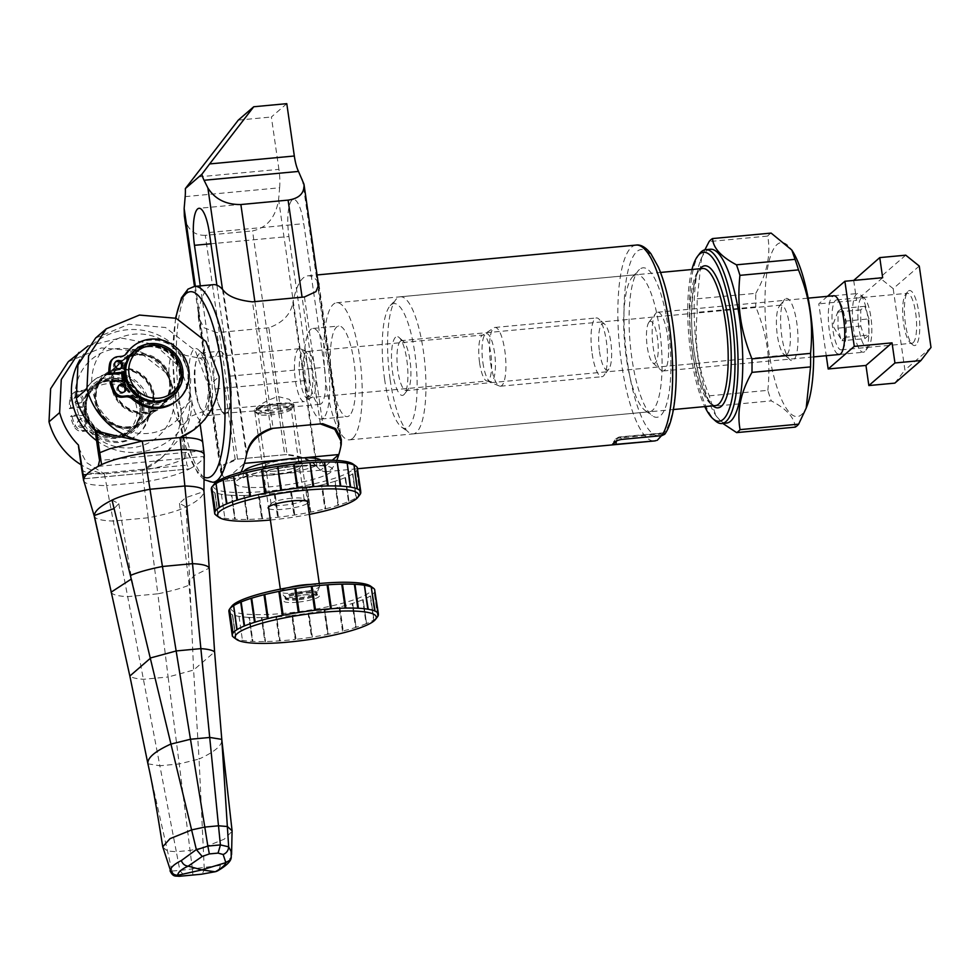 <?xml version="1.0" encoding="UTF-8"?>
<svg xmlns="http://www.w3.org/2000/svg" width="980" height="980" viewBox="0 0 980 980"><rect width="100%" height="100%" fill="white"/><g stroke="black" fill="none" stroke-linecap="round" stroke-linejoin="round"><path stroke-width="0.73" stroke-dasharray="4.9 3.68" d="M710.329 249.251A87.294 23.055 -95.3 0 0 700.418 260.668A87.294 23.055 -95.3 0 0 697.417 354.393A87.294 23.055 -95.3 0 0 714.739 413.707A87.294 23.055 -95.3 0 0 726.596 423.078M704.889 249.802L701.57 257.618L697.221 298.802A98.355 25.982 -95.3 0 0 697.233 312.326C695.69 327.712 695.874 341.8 697.797 354.589C699.561 367.39 703.395 381.147 709.263 395.822A98.355 25.982 -95.3 0 0 712.717 406.369L715.927 415.655L722.799 423.434M793.028 252.007A87.294 23.055 -95.3 0 0 769.178 260.656A87.294 23.055 -95.3 0 0 768.247 347.765A87.294 23.055 -95.3 0 0 807.348 405.034M795.209 427.133C794.56 417.701 786.597 408.954 771.285 400.881L712.717 406.369M709.263 395.822L767.842 390.346A98.355 25.982 -95.3 0 0 771.285 400.881M767.842 390.346C769.386 374.96 769.19 360.873 767.279 348.084C765.503 335.283 761.681 321.526 755.801 306.838L697.233 312.326M390.163 379.713A68.845 18.179 -95.3 0 0 408.856 432.45A68.845 18.179 -95.3 0 0 413.18 433.895A68.845 18.179 -95.3 0 0 423.372 350.963A68.845 18.179 -95.3 0 0 400.355 296.793A68.845 18.179 -95.3 0 0 396.361 299.01A68.845 18.179 -95.3 0 0 390.163 379.713M691.929 269.5A84.831 22.405 -95.3 0 0 690.925 354.54A84.831 22.405 -95.3 0 0 704.767 406.602M699.634 253.612A87.294 23.055 -95.3 0 0 692.689 354.834A87.294 23.055 -95.3 0 0 715.278 420.788M384.577 379.089A62.659 16.55 -95.3 0 0 401.579 427.084A62.659 16.55 -95.3 0 0 414.797 352.923A62.659 16.55 -95.3 0 0 390.212 305.638A62.659 16.55 -95.3 0 0 384.577 379.089M400.416 341.187A25.076 6.627 -95.3 0 0 397.586 368.541A25.076 6.627 -95.3 0 0 406.271 390.579A25.076 6.627 -95.3 0 0 407.46 390.028A25.076 6.627 -95.3 0 0 407.986 389.452A25.076 6.627 -95.3 0 0 410.534 364.989A25.076 6.627 -95.3 0 0 403.49 341.42A25.076 6.627 -95.3 0 0 401.592 340.636A25.076 6.627 -95.3 0 0 400.416 341.187M786.916 354.515A25.076 6.627 84.7 0 1 785.74 355.066A25.076 6.627 84.7 0 1 783.841 354.282A25.076 6.627 84.7 0 1 776.797 330.713A25.076 6.627 84.7 0 1 779.345 306.238A25.076 6.627 84.7 0 1 779.884 305.662A25.076 6.627 84.7 0 1 781.06 305.123A25.076 6.627 84.7 0 1 789.745 327.149A25.076 6.627 84.7 0 1 786.916 354.515M395.54 337.267A29.51 7.791 -95.3 0 0 392.563 372.167A29.51 7.791 -95.3 0 0 403.821 394.744A29.51 7.791 -95.3 0 0 404.458 394.058A29.51 7.791 -95.3 0 0 407.447 365.283A29.51 7.791 -95.3 0 0 399.166 337.549A29.51 7.791 -95.3 0 0 395.54 337.267M784.919 299.133A31.225 8.244 -95.3 0 0 784.257 299.843A31.225 8.244 -95.3 0 0 781.085 330.309A31.225 8.244 -95.3 0 0 789.856 359.648A31.225 8.244 -95.3 0 0 793.678 359.954A31.225 8.244 -95.3 0 0 796.826 323.02A31.225 8.244 -95.3 0 0 784.919 299.133M697.221 298.802L755.788 293.326A98.355 25.982 -95.3 0 0 755.801 306.838M755.788 293.326C767.083 273.555 771.039 254.469 767.683 236.07L709.116 241.558M771.125 233.093A98.355 25.982 -95.3 0 0 767.683 236.07M316.332 466.039C311.444 459.853 301.705 456.006 287.128 454.487L268.875 327.773C282.522 322.873 290.521 314.617 292.836 303.004L316.332 466.039A98.355 25.982 -95.3 0 0 326.205 471.674A98.355 25.982 -95.3 0 0 330.836 469.518A98.355 25.982 -95.3 0 0 336.728 460.429M235.175 459.351L223.661 464.692L220.672 472.189L221.884 474.884L198.389 311.836L198.291 316.871L203.926 327.724L216.923 332.637L235.175 459.351L287.128 454.487M240.958 472.115A98.355 25.982 84.7 0 1 236.388 478.363A98.355 25.982 84.7 0 1 231.758 480.506A98.355 25.982 84.7 0 1 221.884 474.884M198.389 311.836A98.355 25.982 84.7 0 1 208.789 286.797A98.355 25.982 84.7 0 1 213.42 284.653M268.875 327.773L216.923 332.637M341.15 443.854L317.74 281.444A98.355 25.982 -95.3 0 0 307.867 275.809A98.355 25.982 -95.3 0 0 303.237 277.953A98.355 25.982 -95.3 0 0 292.836 303.004M664.71 434.275L664.269 432.756L663.632 433.087A93.443 24.684 -95.3 0 0 672.513 323.069A93.443 24.684 -95.3 0 0 636.865 251.578A93.443 24.684 -95.3 0 0 627.457 362.086A93.443 24.684 -95.3 0 0 662.554 434.005L661.488 435.671M349.395 415.606A45.497 12.017 84.7 0 1 347.251 416.598A45.497 12.017 84.7 0 1 331.497 376.639A45.497 12.017 84.7 0 1 336.63 327.014A45.497 12.017 84.7 0 1 338.774 326.022A45.497 12.017 84.7 0 1 354.527 365.981A45.497 12.017 84.7 0 1 349.395 415.606M323.425 418.043A45.497 12.017 84.7 0 1 321.281 419.036A45.497 12.017 84.7 0 1 305.527 379.076A45.497 12.017 84.7 0 1 310.66 329.439A45.497 12.017 84.7 0 1 312.804 328.447A45.497 12.017 84.7 0 1 328.557 368.407A45.497 12.017 84.7 0 1 323.425 418.043M218.173 351.93A31.47 8.318 -95.3 0 0 214.62 386.267A31.47 8.318 -95.3 0 0 225.523 413.915A31.47 8.318 -95.3 0 0 227.005 413.229A31.47 8.318 -95.3 0 0 230.557 378.893A31.47 8.318 -95.3 0 0 219.655 351.244A31.47 8.318 -95.3 0 0 218.173 351.93M199.283 353.694A31.47 8.318 -95.3 0 0 195.731 388.043A31.47 8.318 -95.3 0 0 206.633 415.692A31.47 8.318 -95.3 0 0 208.115 415.005A31.47 8.318 -95.3 0 0 208.789 414.283A31.47 8.318 -95.3 0 0 211.974 383.572A31.47 8.318 -95.3 0 0 203.142 354.001A31.47 8.318 -95.3 0 0 200.765 353.008A31.47 8.318 -95.3 0 0 199.283 353.694M205.714 418.031A36.395 9.616 -95.3 0 0 208.348 381.93A36.395 9.616 -95.3 0 0 198.328 349.701A36.395 9.616 -95.3 0 0 193.869 349.346A36.395 9.616 -95.3 0 0 190.071 391.51A36.395 9.616 -95.3 0 0 203.644 420.567M633.239 276.189A68.845 18.179 -95.3 0 0 632.492 276.911A68.845 18.179 -95.3 0 0 624.799 344.935A68.845 18.179 -95.3 0 0 644.987 410.351A68.845 18.179 -95.3 0 0 649.311 411.796A68.845 18.179 -95.3 0 0 652.558 410.289A68.845 18.179 -95.3 0 0 660.324 335.172A68.845 18.179 -95.3 0 0 636.486 274.694A68.845 18.179 -95.3 0 0 633.239 276.189M639.45 269.5A75.044 19.821 -95.3 0 0 638.642 270.284A75.044 19.821 -95.3 0 0 630.25 344.421A75.044 19.821 -95.3 0 0 652.251 415.716A75.044 19.821 -95.3 0 0 660.52 415.655A75.044 19.821 -95.3 0 0 668.078 326.916A75.044 19.821 -95.3 0 0 639.45 269.5M352.678 438.354A68.845 18.179 84.7 0 1 349.431 439.861A68.845 18.179 84.7 0 1 325.58 379.382A68.845 18.179 84.7 0 1 333.347 304.266A68.845 18.179 84.7 0 1 336.593 302.759A68.845 18.179 84.7 0 1 360.444 363.237A68.845 18.179 84.7 0 1 352.678 438.354M621.663 439.408A12.299 3.246 -95.3 0 0 619.409 436.945A12.299 3.246 -95.3 0 0 618.76 437.276A4.912 4.643 45.7 0 0 616.053 438.526L615.379 439.101A4.912 4.679 52.8 0 1 617.694 438.207L662.554 434.005A93.443 24.684 -95.3 0 0 663.632 433.087L618.76 437.276A93.443 24.684 84.7 0 1 617.694 438.207A12.299 3.246 -95.3 0 0 616.396 441.049M254.763 409.91A20.164 3.602 171.8 0 0 254.163 410.963A20.164 3.602 171.8 0 0 254.592 411.576A20.164 3.602 171.8 0 0 269.267 412.298A20.164 3.602 171.8 0 0 293.486 406.284A20.164 3.602 171.8 0 0 293.841 405.916A20.164 3.602 171.8 0 0 294.086 405.218A20.164 3.602 171.8 0 0 278.994 403.882A20.164 3.602 171.8 0 0 254.763 409.91C258.598 405.022 266.315 400.575 277.928 396.545L289.137 399.276L294.012 404.752L293.486 406.284L291.244 407.019L268.202 404.961L254.763 409.91M278.639 407.95A16.721 2.989 171.8 0 0 258.059 413.829A16.721 2.989 171.8 0 0 258.414 414.332A16.721 2.989 171.8 0 0 270.578 414.932A16.721 2.989 171.8 0 0 290.962 409.64A16.721 2.989 171.8 0 0 291.158 409.064A16.721 2.989 171.8 0 0 278.639 407.95M286.123 459.914A16.721 2.989 171.8 0 0 265.739 465.218A16.721 2.989 171.8 0 0 265.543 465.794A16.721 2.989 171.8 0 0 278.063 466.897A16.721 2.989 171.8 0 0 298.643 461.029A16.721 2.989 171.8 0 0 298.288 460.527A16.721 2.989 171.8 0 0 286.123 459.914M287.446 462.548A20.164 3.602 171.8 0 0 262.861 468.942A20.164 3.602 171.8 0 0 277.72 470.976A20.164 3.602 171.8 0 0 302.11 463.283A20.164 3.602 171.8 0 0 287.446 462.548A20.164 3.602 171.8 0 0 263.044 470.241A20.164 3.602 171.8 0 0 277.72 470.976A20.164 3.602 171.8 0 0 302.293 464.581A20.164 3.602 171.8 0 0 287.446 462.548M279.79 460.061L303.396 457.856M195.375 286.344L222.681 475.802A98.355 25.982 -95.3 0 0 226.343 478.987L244.363 463.381M200.312 285.878L215.171 388.999A30.735 8.122 -95.3 0 0 225.449 413.18A30.735 8.122 -95.3 0 0 229.994 376.161L216.886 285.18M222.681 475.802L221.37 473.034L224.775 464.986L237.54 459.13L284.764 454.708C300.872 456.423 311.652 460.502 317.128 466.958A98.355 25.982 -95.3 0 0 320.791 470.143L332.269 460.208M185.171 196.625L279.618 187.793L278.614 199.626C275.674 217.389 266.977 227.813 252.522 230.913L284.764 454.708M279.618 187.793A24.586 6.493 -95.3 0 0 278.92 169.356L194.248 177.282M286.785 103.66L271.374 117.012L278.92 169.356M288.929 236.486L309.631 380.154A30.735 8.122 -95.3 0 0 319.909 404.348A30.735 8.122 -95.3 0 0 324.454 367.329L303.751 223.648A30.735 8.122 -95.3 0 0 293.473 199.467A30.735 8.122 -95.3 0 0 288.929 236.486L210.921 243.787M320.791 470.143L226.343 478.987M238.311 120.099L271.374 117.012M237.54 459.13L205.298 235.335L252.522 230.913M205.298 235.335C193.942 235.543 186.96 229.161 184.363 216.188M357.284 467.35L357.088 467.46A73.77 13.193 -8.2 0 1 357.32 468.207A73.77 13.193 -8.2 0 1 356.745 470.339L356.634 470.51A73.77 13.193 -8.2 0 1 355.14 472.103A73.77 13.193 -8.2 0 1 352.849 473.781L356.01 497.913A73.77 13.193 -8.2 0 1 348.978 501.405L348.513 501.601A73.77 13.193 -8.2 0 1 338.578 505.166L337.965 505.349A73.77 13.193 -8.2 0 1 325.63 508.791L324.907 508.975A73.77 13.193 -8.2 0 1 310.783 512.111L309.974 512.271A73.77 13.193 -8.2 0 1 294.784 514.966L293.939 515.088A73.77 13.193 -8.2 0 1 278.43 517.195L277.597 517.293A73.77 13.193 -8.2 0 1 262.542 518.702L261.746 518.751A73.77 13.193 -8.2 0 1 247.928 519.4L247.217 519.412A73.77 13.193 -8.2 0 1 235.298 519.265L234.71 519.229A73.77 13.193 -8.2 0 1 225.302 518.298A73.77 13.193 -8.2 0 1 224.873 518.224A73.77 13.193 -8.2 0 1 218.442 516.546L218.185 516.436A73.77 13.193 -8.2 0 1 216.298 515.394M360.199 494.288L356.745 470.339A73.77 13.193 171.8 0 1 356.634 470.51L360.089 494.447M359.893 494.704A73.77 13.193 -8.2 0 1 358.594 496.052A73.77 13.193 -8.2 0 1 356.304 497.718A73.77 13.193 171.8 0 1 356.01 497.913L352.555 473.965A73.77 13.193 171.8 0 0 352.849 473.781L356.389 497.803M215.686 483.728A73.77 13.193 -8.2 0 1 215.759 483.691L219.202 507.64M353.033 464.042A71.307 12.752 -8.2 0 1 352.433 469.935A71.307 12.752 -8.2 0 1 269.831 490.931A71.307 12.752 -8.2 0 1 214.228 484.047M234.097 476.06A73.77 13.193 171.8 0 0 233.485 476.243M247.156 472.446A73.77 13.193 171.8 0 0 246.433 472.617M262.077 469.138A73.77 13.193 171.8 0 0 261.28 469.298M278.124 466.321A73.77 13.193 171.8 0 0 277.279 466.455M294.466 464.128A73.77 13.193 171.8 0 0 293.632 464.214M310.305 462.658A73.77 13.193 171.8 0 0 309.521 462.719M324.846 461.997A73.77 13.193 171.8 0 0 324.135 462.009M350.644 487.134L347.19 463.185A73.77 13.193 -8.2 0 1 347.202 463.197M357.333 488.922L353.878 464.986A73.77 13.193 -8.2 0 1 354.001 465.035M360.53 491.409L357.088 467.46A73.77 13.193 171.8 0 0 357.002 467.313M320.974 460.208A39.347 7.032 -8.2 0 1 321.526 461.151A39.347 7.032 -8.2 0 1 273.089 474.969A39.347 7.032 -8.2 0 1 243.64 472.372A39.347 7.032 -8.2 0 1 243.898 471.319M287.091 466.627A16.721 2.989 171.8 0 0 266.511 472.495A16.721 2.989 171.8 0 0 266.866 472.997A16.721 2.989 171.8 0 0 279.031 473.61A16.721 2.989 171.8 0 0 299.415 468.305A16.721 2.989 171.8 0 0 299.611 467.73A16.721 2.989 171.8 0 0 287.091 466.627M291.648 498.232A16.721 2.989 171.8 0 0 271.264 503.524A16.721 2.989 171.8 0 0 271.068 504.112A16.721 2.989 171.8 0 0 283.588 505.215A16.721 2.989 171.8 0 0 304.168 499.335A16.721 2.989 171.8 0 0 303.812 498.832A16.721 2.989 171.8 0 0 291.648 498.232M268.74 508.657A20.164 3.602 171.8 0 0 283.245 509.282A20.164 3.602 171.8 0 0 307.683 503.046M352.935 473.855L352.555 473.965A73.77 13.193 -8.2 0 1 345.524 477.468L348.978 501.405A73.77 13.193 171.8 0 1 348.513 501.601L345.058 477.664A73.77 13.193 171.8 0 0 345.524 477.468L348.954 501.503M345.499 477.554L345.058 477.664A73.77 13.193 -8.2 0 1 335.123 481.217L338.578 505.166A73.77 13.193 171.8 0 1 337.965 505.349L334.511 481.413A73.77 13.193 171.8 0 0 335.123 481.217L338.443 505.264M334.988 481.327L334.511 481.413A73.77 13.193 -8.2 0 1 322.187 484.843L325.63 508.791A73.77 13.193 171.8 0 1 324.907 508.975L321.452 485.027A73.77 13.193 171.8 0 0 322.187 484.843L325.397 508.902M321.942 484.953L321.452 485.027A73.77 13.193 -8.2 0 1 307.34 488.163L310.783 512.111A73.77 13.193 171.8 0 1 309.974 512.271L306.532 488.322A73.77 13.193 171.8 0 0 307.34 488.163L310.464 512.221M307.01 488.273L306.532 488.322A73.77 13.193 -8.2 0 1 291.329 491.017L294.784 514.966A73.77 13.193 171.8 0 1 293.939 515.088L290.484 491.152A73.77 13.193 171.8 0 0 291.329 491.017L294.38 515.063M290.938 491.127L290.484 491.152A73.77 13.193 -8.2 0 1 274.976 493.246L278.43 517.195A73.77 13.193 171.8 0 1 277.597 517.293L274.143 493.344A73.77 13.193 171.8 0 0 274.976 493.246L277.977 517.293M274.523 493.344L274.143 493.344A73.77 13.193 -8.2 0 1 259.1 494.753L262.542 518.702A73.77 13.193 171.8 0 1 261.746 518.751L258.304 494.814A73.77 13.193 171.8 0 0 259.1 494.753L262.064 518.775M258.61 494.839L258.304 494.814A73.77 13.193 -8.2 0 1 244.473 495.451L247.928 519.4A73.77 13.193 171.8 0 1 247.217 519.412L243.763 495.464A73.77 13.193 171.8 0 0 244.473 495.451L247.438 519.461M243.983 495.513L243.763 495.464A73.77 13.193 -8.2 0 1 231.844 495.317L235.298 519.265A73.77 13.193 171.8 0 1 234.71 519.229L231.268 495.292A73.77 13.193 171.8 0 0 231.844 495.317L234.833 519.302M231.378 495.353L231.268 495.292A73.77 13.193 -8.2 0 1 221.86 494.349A73.77 13.193 -8.2 0 1 221.419 494.275A73.77 13.193 -8.2 0 1 214.988 492.597L218.442 516.546A73.77 13.193 171.8 0 1 218.185 516.436L214.73 492.487A73.77 13.193 171.8 0 0 214.988 492.597L218.075 516.534M214.632 492.585L214.73 492.487A73.77 13.193 -8.2 0 1 211.607 490.147L215.061 514.096M214.975 513.949L211.533 490.012A73.77 13.193 -8.2 0 1 211.288 489.253M211.717 487.366A73.77 13.193 -8.2 0 1 211.864 487.134L215.318 511.082M309.325 514.402A71.307 12.752 -8.2 0 1 270.382 520.013M221.431 494.361L224.873 518.31M356.928 470.388L360.346 494.043M374.887 589.47L374.679 589.58A73.77 13.193 -8.2 0 1 374.924 590.34A73.77 13.193 -8.2 0 1 374.348 592.459L374.225 592.63A73.77 13.193 -8.2 0 1 370.452 595.901L370.158 596.085A73.77 13.193 -8.2 0 1 363.127 599.589L362.661 599.785A73.77 13.193 -8.2 0 1 352.727 603.337L352.114 603.533A73.77 13.193 -8.2 0 1 339.778 606.963L339.055 607.147A73.77 13.193 -8.2 0 1 324.931 610.295L324.123 610.454A73.77 13.193 -8.2 0 1 308.933 613.137L308.088 613.272A73.77 13.193 -8.2 0 1 292.579 615.366L291.734 615.465L295.188 639.413A73.77 13.193 -8.2 0 1 287.569 640.21A73.77 13.193 -8.2 0 1 280.145 640.822L279.349 640.883A73.77 13.193 -8.2 0 1 265.519 641.52L264.821 641.533A73.77 13.193 -8.2 0 1 252.901 641.386L252.313 641.361A73.77 13.193 -8.2 0 1 242.905 640.418A73.77 13.193 -8.2 0 1 242.464 640.344A73.77 13.193 -8.2 0 1 236.045 638.666L235.776 638.556A73.77 13.193 -8.2 0 1 233.902 637.527M377.496 616.824A73.77 13.193 -8.2 0 1 373.907 619.85L373.613 620.034A73.77 13.193 171.8 0 0 373.907 619.85L370.452 595.901A73.77 13.193 171.8 0 1 370.158 596.085L373.613 620.034A73.77 13.193 -8.2 0 1 366.581 623.537L366.104 623.733A73.77 13.193 171.8 0 0 366.581 623.537L363.127 599.589A73.77 13.193 171.8 0 1 362.661 599.785L366.104 623.733A73.77 13.193 -8.2 0 1 356.181 627.286L355.569 627.482A73.77 13.193 171.8 0 0 356.181 627.286L352.727 603.337A73.77 13.193 171.8 0 1 352.114 603.533L355.569 627.482A73.77 13.193 -8.2 0 1 343.233 630.912L342.498 631.096A73.77 13.193 171.8 0 0 343.233 630.912L339.778 606.963A73.77 13.193 171.8 0 1 339.055 607.147L342.498 631.096A73.77 13.193 -8.2 0 1 328.386 634.232L327.577 634.391A73.77 13.193 171.8 0 0 328.386 634.232L324.931 610.295A73.77 13.193 171.8 0 1 324.123 610.454L327.577 634.391A73.77 13.193 -8.2 0 1 312.387 637.086L311.542 637.221A73.77 13.193 171.8 0 0 312.387 637.086L308.933 613.137A73.77 13.193 171.8 0 1 308.088 613.272L311.542 637.221A73.77 13.193 -8.2 0 1 296.034 639.315L295.188 639.413A73.77 13.193 171.8 0 0 296.034 639.315L292.579 615.366A73.77 13.193 171.8 0 1 291.734 615.465A73.77 13.193 -8.2 0 1 284.114 616.261A73.77 13.193 -8.2 0 1 276.691 616.873L280.145 640.822A73.77 13.193 171.8 0 1 279.349 640.883L275.894 616.935A73.77 13.193 171.8 0 0 276.691 616.873L279.655 640.908M269.806 410.485A17.211 3.075 -8.2 0 1 257.115 408.758A17.211 3.075 -8.2 0 1 278.1 403.307A17.211 3.075 -8.2 0 1 290.631 403.932A17.211 3.075 -8.2 0 1 269.806 410.485M269.549 413.401A19.674 3.516 -8.2 0 1 254.825 412.102A19.674 3.516 -8.2 0 1 255.057 411.416A19.674 3.516 -8.2 0 1 279.043 405.181A19.674 3.516 -8.2 0 1 293.351 405.904A19.674 3.516 -8.2 0 1 293.767 406.48A19.674 3.516 -8.2 0 1 269.549 413.401M310.587 584.435A19.674 3.516 -8.2 0 1 319.651 586.077A19.674 3.516 -8.2 0 1 319.59 586.457A19.674 3.516 -8.2 0 1 295.433 592.986A19.674 3.516 -8.2 0 1 280.868 592.043A19.674 3.516 -8.2 0 1 280.709 591.687A19.674 3.516 -8.2 0 1 288.929 587.547M370.636 586.163A71.307 12.752 -8.2 0 1 284.359 613.345A71.307 12.752 -8.2 0 1 231.819 606.167M276.213 616.959L275.894 616.935A73.77 13.193 -8.2 0 1 262.077 617.572L265.519 641.52A73.77 13.193 171.8 0 1 264.821 641.533L261.366 617.596A73.77 13.193 171.8 0 0 262.077 617.572L265.029 641.582M261.587 617.645L261.366 617.596A73.77 13.193 -8.2 0 1 249.447 617.437L252.901 641.386A73.77 13.193 171.8 0 1 252.313 641.361L248.859 617.412A73.77 13.193 171.8 0 0 249.447 617.437L252.424 641.422M248.981 617.486L248.859 617.412A73.77 13.193 -8.2 0 1 239.451 616.469A73.77 13.193 -8.2 0 1 239.022 616.396A73.77 13.193 -8.2 0 1 232.591 614.717L236.045 638.666A73.77 13.193 171.8 0 1 235.776 638.556L232.334 614.607A73.77 13.193 171.8 0 0 232.591 614.717L235.678 638.654M232.223 614.717L232.334 614.607A73.77 13.193 -8.2 0 1 229.21 612.279L232.652 636.216M232.579 636.081L229.124 612.133A73.77 13.193 -8.2 0 1 228.891 611.373M229.32 609.487A73.77 13.193 -8.2 0 1 229.467 609.254L232.909 633.202M233.289 605.861A73.77 13.193 -8.2 0 1 233.35 605.812L236.805 629.76M251.689 598.18A73.77 13.193 171.8 0 0 251.076 598.376M264.759 594.566A73.77 13.193 171.8 0 0 264.024 594.75M279.68 591.259A73.77 13.193 171.8 0 0 278.871 591.418M295.715 588.441A73.77 13.193 171.8 0 0 294.87 588.576M312.069 586.248A73.77 13.193 171.8 0 0 311.224 586.346M327.908 584.778A73.77 13.193 171.8 0 0 327.112 584.84M342.449 584.129A73.77 13.193 171.8 0 0 341.738 584.141M374.924 611.055L371.481 587.106A73.77 13.193 -8.2 0 1 371.604 587.155M378.133 613.529L374.679 589.58A73.77 13.193 171.8 0 0 374.605 589.446M377.68 616.579L374.225 592.63A73.77 13.193 171.8 0 0 374.348 592.459L377.79 616.408M239.022 616.494L242.477 640.43M364.793 585.317L368.235 609.266M374.532 592.52L377.937 616.163M370.538 595.975L373.98 619.924M363.09 599.687L366.545 623.623M352.592 603.447L356.046 627.396M339.546 607.086L342.988 631.022M324.601 610.405L328.055 634.342M308.529 613.247L311.983 637.196M292.126 615.465L295.58 639.413M308.259 369.607A26.582 7.019 84.7 0 1 305.405 401.188A26.582 7.019 84.7 0 1 304.327 401.629A26.582 7.019 84.7 0 1 295.446 380.718A26.582 7.019 84.7 0 1 299.378 348.696A26.582 7.019 84.7 0 1 300.505 348.929A26.582 7.019 84.7 0 1 308.259 369.607M185.441 364.009A50.936 48.265 49.1 0 0 134.04 334.192A50.936 48.265 49.1 0 0 92.279 388.362A50.936 48.265 49.1 0 0 148.323 433.393A50.936 48.265 49.1 0 0 189.887 394.866L190.732 379.15L185.441 364.009A37.902 10.008 -95.3 0 0 179.536 350.95L179.536 350.95A37.902 10.008 -95.3 0 0 168.842 378.378L174.134 393.531L173.289 409.248A37.902 10.008 -95.3 0 0 186.151 421.645L186.151 421.645A37.902 10.008 -95.3 0 0 189.887 394.866M173.289 409.248A50.936 48.265 -130.9 0 1 131.724 447.762A50.936 48.265 -130.9 0 1 75.668 402.743A50.936 48.265 -130.9 0 1 117.429 348.562A50.936 48.265 -130.9 0 1 168.842 378.378M169.369 381.269A29.51 27.967 -130.9 0 1 160.353 406.222A29.51 27.967 -130.9 0 1 131.406 410.547A29.51 27.967 -130.9 0 1 112.7 386.573A29.51 27.967 -130.9 0 1 121.716 361.608A29.51 27.967 -130.9 0 1 150.651 357.296A29.51 27.967 -130.9 0 1 169.369 381.269M170.104 381.085A30.123 28.555 -130.9 0 1 145.408 413.119A30.123 28.555 -130.9 0 1 112.259 386.5A30.123 28.555 -130.9 0 1 136.955 354.454A30.123 28.555 -130.9 0 1 170.104 381.085M153.064 395.381A29.51 27.967 -130.9 0 1 144.048 420.346A29.51 27.967 -130.9 0 1 115.101 424.659A29.51 27.967 -130.9 0 1 96.395 400.685A29.51 27.967 -130.9 0 1 105.411 375.732A29.51 27.967 -130.9 0 1 134.346 371.408A29.51 27.967 -130.9 0 1 153.064 395.381M153.505 395.454A30.123 28.555 -130.9 0 1 128.809 427.501A30.123 28.555 -130.9 0 1 95.648 400.869A30.123 28.555 -130.9 0 1 120.356 368.835A30.123 28.555 -130.9 0 1 153.505 395.454M490.6 362.992A29.51 7.791 -95.3 0 0 499.2 385.949A29.51 7.791 -95.3 0 0 500.462 386.206A29.51 7.791 -95.3 0 0 504.823 350.668A29.51 7.791 -95.3 0 0 494.961 327.455A29.51 7.791 -95.3 0 0 493.773 327.933A29.51 7.791 -95.3 0 0 490.6 362.992M599.515 351.649A23.361 6.174 -95.3 0 0 608.923 368.982A23.361 6.174 -95.3 0 0 610.773 341.898A23.361 6.174 -95.3 0 0 604.734 324.245A23.361 6.174 -95.3 0 0 599.515 351.649M592.128 353.486A29.51 7.791 -95.3 0 0 601.99 376.712A29.51 7.791 -95.3 0 0 604.011 375.389A29.51 7.791 -95.3 0 0 606.351 341.163A29.51 7.791 -95.3 0 0 598.719 318.868A29.51 7.791 -95.3 0 0 596.489 317.949A29.51 7.791 -95.3 0 0 592.128 353.486M128.331 427.231A29.51 27.967 -130.9 0 1 98.319 409.456A29.51 27.967 -130.9 0 1 104.885 376.185A29.51 27.967 -130.9 0 1 120.05 369.766A29.51 27.967 -130.9 0 1 150.075 387.541A29.51 27.967 -130.9 0 1 143.509 420.812A29.51 27.967 -130.9 0 1 128.331 427.231M128.895 428.358A30.98 29.363 -130.9 0 1 94.803 400.979A30.98 29.363 -130.9 0 1 120.197 368.015A30.98 29.363 -130.9 0 1 154.301 395.406A30.98 29.363 -130.9 0 1 128.895 428.358M118.409 435.83A29.51 27.967 -130.9 0 1 88.384 418.056A29.51 27.967 -130.9 0 1 94.95 384.785A29.51 27.967 -130.9 0 1 110.128 378.366A29.51 27.967 -130.9 0 1 140.14 396.141A29.51 27.967 -130.9 0 1 133.574 429.399A29.51 27.967 -130.9 0 1 118.409 435.83M118.249 437.582A30.98 29.363 -130.9 0 1 84.158 410.191A30.98 29.363 -130.9 0 1 109.564 377.239A30.98 29.363 -130.9 0 1 143.656 404.618A30.98 29.363 -130.9 0 1 118.249 437.582M137.421 354.723A29.51 27.967 49.1 0 0 122.255 361.155A29.51 27.967 49.1 0 0 115.689 394.413A29.51 27.967 49.1 0 0 145.714 412.188A29.51 27.967 49.1 0 0 160.879 405.769A29.51 27.967 49.1 0 0 167.445 372.498A29.51 27.967 49.1 0 0 137.421 354.723M136.869 353.596A30.98 29.363 49.1 0 0 111.463 386.549A30.98 29.363 49.1 0 0 145.554 413.94A30.98 29.363 49.1 0 0 170.961 380.975A30.98 29.363 49.1 0 0 136.869 353.596M123.664 380.142A29.51 27.967 49.1 0 0 155.636 403.589A29.51 27.967 49.1 0 0 170.814 397.17A29.51 27.967 49.1 0 0 177.38 363.899A29.51 27.967 49.1 0 0 147.355 346.124A29.51 27.967 49.1 0 0 132.178 352.555A29.51 27.967 49.1 0 0 122.868 373.123M122.659 380.228A30.98 29.363 49.1 0 0 156.2 404.716A30.98 29.363 49.1 0 0 181.606 371.763A30.98 29.363 49.1 0 0 147.502 344.372A30.98 29.363 49.1 0 0 121.79 373.221M68.318 361.657L101.491 347.912L138.204 351.146L167.96 374.311L181.19 409.444A69.347 65.721 -130.9 0 1 159.299 459.828A69.347 65.721 -130.9 0 1 142.137 470.388C161.345 467.031 175.53 463.148 184.718 458.714A172.125 30.784 171.8 0 0 186.004 458.064L186.911 465.157L189.655 468.844C197.899 464.385 202.664 460.269 203.938 456.472L202.664 443.634A172.125 30.784 171.8 0 0 202.774 443.083A59.021 10.547 171.8 0 0 202.774 442.568M81.659 468.967A59.021 10.547 171.8 0 0 104.333 473.928L142.137 470.388L162.545 457.011L182.733 435.328A69.347 65.721 49.1 0 0 191.823 400.232L181.19 409.444M78.608 447.823L86.448 462.511L104.333 473.928A69.347 65.721 -130.9 0 1 81.046 464.741M104.346 473.928L106.612 485.615L143.644 482.148C162.986 478.767 177.196 474.908 186.261 470.584A162.239 29.008 171.8 0 0 187.511 469.959A161.259 28.837 171.8 0 0 189.655 468.844L83.9 478.742M83.606 480.188C83.668 483.667 91.336 485.468 106.612 485.615L113.264 521.054C100.793 520.637 94.46 518.861 94.252 515.725M98.196 466.37L203.938 456.472A163.354 29.216 -8.2 0 0 204.171 455.529A162.239 29.008 171.8 0 0 204.232 455.014M83.839 478.828L189.655 468.844M142.125 470.388L148.213 517.783C164.787 514.647 177.257 511.107 185.612 507.175M95.624 338.014L128.797 324.27L165.51 327.504L195.265 350.668L208.495 385.814L219.128 376.59M88.041 345.952L120.626 337.916L154.154 344.323L180.296 367.5L191.823 400.232M208.495 385.814A69.347 65.721 -130.9 0 1 199.393 420.91L193.991 429.779M202.664 443.634L199.393 420.91M182.733 435.328L186.004 458.064M231.562 854.585L231.452 855.883C230.741 858.688 227.078 861.861 220.476 865.389L179.879 870.473L171.978 871L170.349 870.081M171.978 871C173.301 874.601 175.751 876.365 179.328 876.279L201.598 874.209M179.879 870.473L184.142 875.74M192.411 869.297L192.864 874.932M204.195 867.986C203.889 871.735 202.578 873.854 200.263 874.319M220.476 865.389L218.981 869.591L217.278 871.036M231.452 855.883L231.354 856.863M112.051 500.119L118.801 503.647L114.097 508.571M185.624 507.175A14.688 2.622 171.8 0 0 186.151 506.917C197.507 501.282 203.436 496.149 203.926 491.519M148.139 517.783L157.841 593.819C171.476 591.099 182.157 588.098 189.9 584.815L186.151 506.917L179.475 503.353L185.673 497.705L203.938 491.519A14.48 2.585 171.8 0 0 203.95 491.311L203.95 491.09M130.389 575.481L131.271 579.07M148.201 517.783L113.288 521.054L159.863 765.76L179.23 763.947L168.119 676.996L193.599 670.063L214.596 651.884M203.938 491.519L206.474 528.318M179.475 503.353L188.871 582.598L191.112 612.696L189.9 584.815L188.871 582.598L193.844 575.738L209.206 568.106M111.083 592.202C112.198 594.652 117.71 596.134 127.608 596.636L157.841 593.819L168.119 676.996L143.558 679.299C136.392 678.797 131.822 677.707 129.85 676.029M191.112 612.696L193.599 670.063L199.063 759.035C215.024 751.697 222.595 745.143 221.774 739.373M147.919 763.824L159.863 765.76L176.327 851.73L190.022 850.444L202.995 847.676L224.187 839.211L232.113 831.297M192.399 869.162L179.23 763.947L199.063 759.035L204.195 867.704M162.839 847.235L167.384 851.008L176.327 851.73L179.842 870.326M171.904 870.73L148.458 766.238M124.301 380.081A29.51 27.967 49.1 0 0 156.175 403.135A29.51 27.967 49.1 0 0 171.353 396.704A29.51 27.967 49.1 0 0 177.907 363.433A29.51 27.967 49.1 0 0 147.894 345.658A29.51 27.967 49.1 0 0 132.717 352.09A29.51 27.967 49.1 0 0 123.394 373.074M109.588 378.819A29.51 27.967 49.1 0 0 94.411 385.25A29.51 27.967 49.1 0 0 87.857 418.521A29.51 27.967 49.1 0 0 117.87 436.296A29.51 27.967 49.1 0 0 133.047 429.865A29.51 27.967 49.1 0 0 139.601 396.594A29.51 27.967 49.1 0 0 109.588 378.819M172.651 395.577A29.51 27.967 49.1 0 0 179.218 362.306A29.51 27.967 49.1 0 0 149.193 344.531A29.51 27.967 49.1 0 0 134.027 350.963M148.066 346.859A28.273 26.803 49.1 0 0 133.525 353.021A28.273 26.803 49.1 0 0 124.583 372.964A28.273 26.803 49.1 0 1 133.525 353.021A28.273 26.803 49.1 0 1 148.066 346.859A28.273 26.803 49.1 0 1 176.829 363.886A28.273 26.803 49.1 0 1 170.544 395.773A28.273 26.803 49.1 0 0 176.829 363.886A28.273 26.803 49.1 0 0 148.066 346.859M125.489 379.971A28.273 26.803 49.1 0 0 156.004 401.935A28.273 26.803 49.1 0 0 170.544 395.773A28.273 26.803 49.1 0 1 156.004 401.935A28.273 26.803 49.1 0 1 125.722 380.865L126.91 379.836A28.273 26.803 49.1 0 0 157.192 400.906A28.273 26.803 49.1 0 0 171.733 394.744A28.273 26.803 49.1 0 0 178.017 362.87A28.273 26.803 49.1 0 0 149.254 345.83A28.273 26.803 49.1 0 0 134.713 351.991A28.273 26.803 49.1 0 0 125.771 371.935L124.705 372.033M149.364 345.732A28.273 26.803 49.1 0 0 134.824 351.894A28.273 26.803 49.1 0 0 128.539 383.768A28.273 26.803 49.1 0 0 157.302 400.808A28.273 26.803 49.1 0 0 171.843 394.646A28.273 26.803 49.1 0 0 178.139 362.759A28.273 26.803 49.1 0 0 149.364 345.732M108.462 381.147A28.273 26.803 49.1 0 0 93.909 387.308A28.273 26.803 49.1 0 0 87.624 419.195A28.273 26.803 49.1 0 0 116.387 436.223A28.273 26.803 49.1 0 0 130.94 430.073A28.273 26.803 49.1 0 0 137.225 398.186A28.273 26.803 49.1 0 0 108.462 381.147M87.428 414.026L71.736 415.496A44.504 42.177 49.1 0 0 75.448 425.639A8.355 7.926 49.1 0 0 83.802 430.379L87.551 430.036A8.355 7.926 -130.9 0 1 93.97 432.217A34.913 33.087 49.1 0 0 120.748 441.368A34.913 33.087 49.1 0 0 138.707 433.76A34.913 33.087 49.1 0 0 146.473 394.389A34.913 33.087 49.1 0 0 110.948 373.356A34.913 33.087 49.1 0 0 93.002 380.963A34.913 33.087 49.1 0 0 87.477 387.21A8.355 7.926 -130.9 0 1 81.855 390.518L78.118 390.873A8.355 7.926 49.1 0 0 71.32 397.035A44.504 42.177 49.1 0 0 70.597 407.594L86.289 406.124A28.273 26.803 -130.9 0 1 95.219 386.181A28.273 26.803 -130.9 0 1 109.76 380.02A28.273 26.803 49.1 0 0 95.219 386.181A28.273 26.803 49.1 0 0 88.935 418.068A28.273 26.803 49.1 0 0 117.698 435.096A28.273 26.803 49.1 0 0 132.239 428.934A28.273 26.803 49.1 0 0 138.523 397.059A28.273 26.803 49.1 0 0 109.76 380.02A28.273 26.803 -130.9 0 1 138.523 397.059A28.273 26.803 -130.9 0 1 132.239 428.934A28.273 26.803 -130.9 0 1 117.698 435.096A28.273 26.803 -130.9 0 1 87.428 414.026L86.24 415.055L70.548 416.524A44.504 42.177 49.1 0 0 74.26 426.668A8.355 7.926 49.1 0 0 82.626 431.408L86.363 431.053A8.355 7.926 -130.9 0 1 92.781 433.246A34.913 33.087 49.1 0 0 119.572 442.397A34.913 33.087 49.1 0 0 137.519 434.789A34.913 33.087 49.1 0 0 145.285 395.418A34.913 33.087 49.1 0 0 109.772 374.385A34.913 33.087 49.1 0 0 91.814 381.992A34.913 33.087 49.1 0 0 86.289 388.227A8.355 7.926 -130.9 0 1 80.666 391.547L76.93 391.902A8.355 7.926 49.1 0 0 70.131 398.064A44.504 42.177 49.1 0 0 69.409 408.623L85.101 407.153A28.273 26.803 -130.9 0 1 94.031 387.21A28.273 26.803 -130.9 0 1 108.572 381.049A28.273 26.803 -130.9 0 1 137.347 398.088A28.273 26.803 -130.9 0 1 131.051 429.963A28.273 26.803 -130.9 0 1 116.51 436.125A28.273 26.803 -130.9 0 1 86.24 415.055M114.562 436.468A27.048 25.639 -130.9 0 1 84.794 412.555A27.048 25.639 -130.9 0 1 106.967 383.793A27.048 25.639 -130.9 0 1 136.735 407.692A27.048 25.639 -130.9 0 1 114.562 436.468M107.212 380.877A29.51 27.967 49.1 0 0 92.047 387.308A29.51 27.967 49.1 0 0 85.481 420.579A29.51 27.967 49.1 0 0 115.493 438.354A29.51 27.967 49.1 0 0 130.671 431.923A29.51 27.967 49.1 0 0 137.237 398.652A29.51 27.967 49.1 0 0 107.212 380.877M108.278 379.958A29.51 27.967 49.1 0 0 93.112 386.377A29.51 27.967 49.1 0 0 86.546 419.648A29.51 27.967 49.1 0 0 116.571 437.423A29.51 27.967 49.1 0 0 131.737 430.992A29.51 27.967 49.1 0 0 138.303 397.733A29.51 27.967 49.1 0 0 108.278 379.958M86.289 406.124L85.101 407.153M78.621 394.707A4.177 3.957 49.1 0 0 75.546 400.33A4.177 3.957 49.1 0 0 81.953 401.935A4.177 3.957 49.1 0 0 78.621 394.707M77.432 395.736A4.177 3.957 49.1 0 0 74.358 401.359A4.177 3.957 49.1 0 0 80.764 402.964A4.177 3.957 49.1 0 0 77.432 395.736M82.038 418.411A4.177 3.957 49.1 0 0 78.963 424.034A4.177 3.957 49.1 0 0 85.358 425.639A4.177 3.957 49.1 0 0 82.038 418.411M80.85 419.44A4.177 3.957 49.1 0 0 77.775 425.063A4.177 3.957 49.1 0 0 84.182 426.668A4.177 3.957 49.1 0 0 80.85 419.44M70.597 407.594L69.409 408.623M71.736 415.496L70.548 416.524M131.296 347.802A34.913 33.087 -130.9 0 1 149.254 340.195A34.913 33.087 -130.9 0 1 184.779 361.228A34.913 33.087 -130.9 0 1 177.013 400.587M124.717 372.841L125.771 371.935M124.203 391.902A4.177 3.957 -130.9 0 1 117.269 390.873A4.177 3.957 -130.9 0 1 118.837 385.704M120.785 368.198A4.177 3.957 -130.9 0 1 113.852 367.169A4.177 3.957 -130.9 0 1 115.42 362M112.124 359.525A8.355 7.926 -130.9 0 1 116.412 357.712L120.16 357.357A8.355 7.926 49.1 0 0 125.024 354.993M110.042 382.335L125.722 380.865M125.869 379.934L126.91 379.836M842.506 349.309A25.076 6.627 -95.3 0 0 844.172 346.577A25.076 6.627 -95.3 0 0 845.581 324.27A25.076 6.627 -95.3 0 0 840.056 302.612A25.076 6.627 -95.3 0 0 836.638 299.917A25.076 6.627 -95.3 0 0 835.462 300.468A25.076 6.627 -95.3 0 0 832.633 327.822A25.076 6.627 -95.3 0 0 841.318 349.86A25.076 6.627 -95.3 0 0 842.506 349.309M913.152 342.706A25.076 6.627 -95.3 0 0 915.982 315.34A25.076 6.627 -95.3 0 0 907.296 293.302A25.076 6.627 -95.3 0 0 906.108 293.853A25.076 6.627 -95.3 0 0 905.581 294.429A25.076 6.627 -95.3 0 0 903.033 318.892A25.076 6.627 -95.3 0 0 910.077 342.461A25.076 6.627 -95.3 0 0 911.976 343.245A25.076 6.627 -95.3 0 0 913.152 342.706M915.969 344.96A27.636 7.301 84.7 0 1 912.576 344.703A27.636 7.301 84.7 0 1 904.822 318.721A27.636 7.301 84.7 0 1 907.627 291.771A27.636 7.301 84.7 0 1 908.215 291.134A27.636 7.301 84.7 0 1 918.75 312.277A27.636 7.301 84.7 0 1 915.969 344.96M919.264 266.046L893.184 288.635L879.648 277.769L853.678 280.194M931 347.459L904.908 370.048L893.184 288.635M837.79 354.123A29.51 7.791 84.7 0 1 828.774 325.85A29.51 7.791 84.7 0 1 832.388 296.389M827.475 296.328L818.79 303.849L826.263 355.716M894.826 383.131L904.908 370.048M905.741 255.18L879.648 277.769M853.702 280.427L856.569 300.309L818.79 303.849M882.662 277.72L856.569 300.309M861.346 298.043A25.076 6.627 -95.3 0 0 858.811 327.7A25.076 6.627 -95.3 0 0 868.378 346.896A25.076 6.627 -95.3 0 0 868.917 346.32A25.076 6.627 -95.3 0 0 871.453 321.844A25.076 6.627 -95.3 0 0 864.421 298.275A25.076 6.627 -95.3 0 0 861.346 298.043M864.752 351.599A29.51 7.791 84.7 0 1 863.368 352.237A29.51 7.791 84.7 0 1 853.139 326.328A29.51 7.791 84.7 0 1 856.471 294.123A29.51 7.791 84.7 0 1 857.867 293.486A29.51 7.791 84.7 0 1 860.097 294.404A29.51 7.791 84.7 0 1 868.378 322.138A29.51 7.791 84.7 0 1 865.377 350.926A29.51 7.791 84.7 0 1 864.752 351.599M656.233 312.865A29.51 7.791 -95.3 0 0 655.608 313.551A29.51 7.791 -95.3 0 0 652.619 342.326A29.51 7.791 -95.3 0 0 660.888 370.06A29.51 7.791 -95.3 0 0 663.129 370.979A29.51 7.791 -95.3 0 0 664.514 370.342A29.51 7.791 -95.3 0 0 667.846 338.149A29.51 7.791 -95.3 0 0 657.629 312.228A29.51 7.791 -95.3 0 0 656.233 312.865M649.373 321.759A21.144 5.586 84.7 0 1 657.445 337.941A21.144 5.586 84.7 0 1 655.314 362.955A21.144 5.586 84.7 0 1 652.717 362.747A21.144 5.586 84.7 0 1 646.788 342.877A21.144 5.586 84.7 0 1 648.932 322.249A21.144 5.586 84.7 0 1 649.373 321.759M846.218 337.181L842.898 339.08L842.114 340.746L840.742 338.7L837.986 328.153L838.035 311.285L842.077 308.455L846.206 321.036L846.218 337.181L868.991 335.05L868.966 318.904L846.206 321.036M868.966 318.904L864.85 306.324L860.734 309.876L860.759 326.022L864.875 338.615L842.114 340.746M860.759 326.022L837.986 328.153M864.875 338.615L868.991 335.05M860.734 309.876L837.973 312.007M864.85 306.324L842.077 308.455M692.419 351.428A68.845 18.179 -95.3 0 0 715.437 405.598C713.918 405.928 711.811 404.299 709.128 400.722C703.922 393.054 699.561 380.191 696.008 362.135C687.066 322.261 693.509 270.174 700.614 269.463L702.599 268.496A68.845 18.179 -95.3 0 0 699.353 270.002A68.845 18.179 -95.3 0 0 692.419 351.428M700.075 268.74A71.307 18.828 -95.3 0 0 694.183 351.722A71.307 18.828 -95.3 0 0 712.913 405.843M636.094 245.086A98.355 25.982 -95.3 0 0 631.463 247.242A98.355 25.982 -95.3 0 0 621.541 363.555A98.355 25.982 -95.3 0 0 654.432 440.951M194.53 286.417A98.355 25.982 -95.3 0 0 189.887 288.561A98.355 25.982 -95.3 0 0 179.977 404.887A98.355 25.982 -95.3 0 0 212.856 482.283M175.873 318.182A93.443 24.684 -95.3 0 0 176.437 404.299A93.443 24.684 -95.3 0 0 204.061 477.187M223.293 290.276L246.789 453.324M304.449 296.977L322.702 423.679M270.75 428.542L252.497 301.84M664.269 432.756L619.409 436.945L616.053 438.526A4.912 4.643 45.7 0 0 614.754 442.482M612.647 444.271L615.379 439.101A4.912 4.679 52.8 0 0 613.627 443.462M246.397 455.259L222.497 289.357M302.33 179.095L340.856 446.427M317.128 466.958L278.614 199.626M320.338 423.899L302.085 297.197M254.861 301.62L273.114 428.321M229.994 376.161L324.454 367.329M215.171 388.999L309.631 380.154M209.291 232.493L303.751 223.648M236.731 480.764A49.184 8.796 -8.2 0 1 295.813 466.076A49.184 8.796 -8.2 0 1 331.191 471.919A49.184 8.796 -8.2 0 1 272.097 486.607A49.184 8.796 -8.2 0 1 236.731 480.764M297.087 598.057A16.244 2.903 -8.2 0 1 285.058 597.261A16.244 2.903 -8.2 0 1 304.927 591.271A16.244 2.903 -8.2 0 1 317.042 592.655A16.244 2.903 -8.2 0 1 297.087 598.057M297.295 598.952A15.986 2.854 -8.2 0 1 285.327 597.898A15.986 2.854 -8.2 0 1 305 592.288A15.986 2.854 -8.2 0 1 316.969 593.341A15.986 2.854 -8.2 0 1 297.295 598.952M297.43 599.883A15.986 2.854 -8.2 0 1 285.462 598.829A15.986 2.854 -8.2 0 1 305.135 593.206A15.986 2.854 -8.2 0 1 317.104 594.272A15.986 2.854 -8.2 0 1 297.43 599.883M297.234 602.21A17.946 3.21 -8.2 0 1 284.322 600.079A17.946 3.21 -8.2 0 1 305.882 594.713A17.946 3.21 -8.2 0 1 318.794 596.845A17.946 3.21 -8.2 0 1 297.234 602.21M195.265 390.089A26.582 7.019 -95.3 0 0 204.146 411A26.582 7.019 -95.3 0 0 208.079 378.99A26.582 7.019 -95.3 0 0 199.197 358.068A26.582 7.019 -95.3 0 0 195.265 390.089M300.162 379.811A24.108 6.37 -95.3 0 0 309.19 398.382A24.108 6.37 -95.3 0 0 311.787 369.742A24.108 6.37 -95.3 0 0 304.756 350.987A24.108 6.37 -95.3 0 0 300.162 379.811M303.947 379.272A23.116 6.101 -95.3 0 0 311.665 397.464A23.116 6.101 -95.3 0 0 315.095 369.619A23.116 6.101 -95.3 0 0 307.365 351.428A23.116 6.101 -95.3 0 0 303.947 379.272M479.6 362.833A23.116 6.101 -95.3 0 0 487.33 381.012A23.116 6.101 -95.3 0 0 490.747 353.18A23.116 6.101 -95.3 0 0 483.03 334.988A23.116 6.101 -95.3 0 0 479.6 362.833M482.907 362.698A24.108 6.37 -95.3 0 0 489.939 381.465A24.108 6.37 -95.3 0 0 494.533 352.641A24.108 6.37 -95.3 0 0 485.504 334.07A24.108 6.37 -95.3 0 0 482.907 362.698M199.602 421.106L202.774 443.083M181.545 436.737L184.718 458.714M203.571 450.739L99.556 460.465M86.595 474.553L186.911 465.157M87.477 387.21L86.289 388.227M93.97 432.217L92.781 433.246M87.551 430.036L86.363 431.053M81.855 390.518L80.666 391.547M78.118 390.873L76.93 391.902M71.32 397.035L70.131 398.064M75.448 425.639L74.26 426.668M83.802 430.379L82.626 431.408M120.16 357.357L121.349 356.328M116.412 357.712L117.6 356.683M714.739 413.707L715.927 415.655M413.18 433.895L673.383 409.542M401.579 427.084L408.856 432.45M785.74 355.066L406.271 390.579M783.841 354.282L789.856 359.648M779.345 306.238L784.257 299.843M403.49 341.42L399.166 337.549M407.986 389.452L404.458 394.058M781.06 305.123L401.592 340.636M390.212 305.638L396.361 299.01M400.355 296.793L660.545 272.44M700.418 260.668L701.57 257.618M216.507 481.94L231.758 480.506M326.205 471.674L357.492 468.746M321.281 419.036L347.251 416.598M206.633 415.692L225.523 413.915M175.543 318.047L172.725 358.227L176.302 404.556L186.298 448.987L197.923 473.499L204.036 479.685M644.987 410.351L652.251 415.716M632.492 276.911L638.642 270.284M349.431 439.861L649.311 411.796M336.593 302.759L636.486 274.694M203.142 354.001L198.328 349.701M208.789 414.283L204.857 419.391M200.765 353.008L219.655 351.244M312.804 328.447L338.774 326.022M307.867 275.809L317.055 274.951M318.953 284.139L341.334 439.444M198.291 316.871L220.672 472.189M254.163 410.963L225.449 413.18M258.414 414.332L254.592 411.576M265.543 465.794L258.059 413.829M265.739 465.218L262.861 468.942M298.288 460.527L302.11 463.283M298.643 461.029L291.158 409.064M290.962 409.64L293.841 405.916M319.909 404.348L291.244 407.031M293.473 199.467L199.014 208.299M340.146 435.169L318.757 286.809M221.37 473.034L194.481 286.43M243.64 472.372C243.224 476.721 242.599 478.804 241.778 478.62L247.401 475.949C260.006 471.49 275.993 468.269 295.36 466.284C318.5 465.512 328.398 465.623 325.066 466.627C324.319 467.007 323.143 465.182 321.526 461.151M266.866 472.997L263.044 470.241M271.068 504.112L266.511 472.495M271.264 503.524L268.385 507.248M303.812 498.832L307.634 501.601M304.168 499.335L299.611 467.73M299.415 468.305L302.293 464.581M357.32 468.207L360.652 491.348M257.115 408.758L255.057 411.416M254.825 412.102L268.52 507.101M280.341 589.139L280.709 591.687M319.59 586.457L317.042 592.655L317.532 595.056L305.797 594.762C291.697 597.053 284.862 598.707 285.278 599.699L285.058 597.261L280.868 592.043M293.767 406.48L307.463 501.491M319.284 583.529L319.651 586.077M290.631 403.932L293.351 405.904M374.924 590.34L378.255 613.468M96.567 440.584A61.471 61.471 0 0 0 186.151 421.645L190.843 416.341L204.146 411L304.327 401.629M299.378 348.696L199.197 358.068L185.122 355.299L179.536 350.95A61.471 61.471 0 0 0 79.846 359.893M144.048 420.346L160.353 406.222M499.2 385.949L487.33 381.012L311.665 397.464L305.405 401.188M608.923 368.982L604.011 375.389M500.462 386.206L601.99 376.712M494.961 327.455L596.489 317.949M604.734 324.245L598.719 318.868M300.505 348.929L307.365 351.428L483.03 334.988L493.773 327.933M105.411 375.732L121.716 361.608M94.95 384.785L104.885 376.185M132.178 352.555L122.255 361.155M170.814 397.17L160.879 405.769M133.574 429.399L143.509 420.812M162.545 457.011L159.299 459.828M118.801 503.647L131.357 577.367L135.252 595.093M200.141 424.291L199.736 421.425M94.411 385.25L132.717 352.09M92.047 387.308L93.112 386.377M130.671 431.923L131.737 430.992M133.047 429.865L171.353 396.704M91.814 381.992L93.002 380.963M75.289 396.643L76.477 395.614M78.706 420.346L79.895 419.33M84.182 426.668L85.358 425.639M80.764 402.964L81.953 401.935M137.519 434.789L138.707 433.76M84.966 389.721L86.154 388.705M72.63 393.715L73.819 392.698M119.376 385.128L118.188 386.157M115.959 361.424L114.783 362.453M121.434 367.745L120.246 368.774M124.852 391.449L123.664 392.478M125.648 354.503L124.46 355.532M840.056 302.612L837.79 298.912M844.172 346.577L842.629 350.632M836.638 299.917L907.296 293.302M910.077 342.461L912.576 344.703M905.581 294.429L907.627 291.771M841.318 349.86L911.976 343.245M663.129 370.979L813.657 356.892M839.272 354.503L863.368 352.237M838.035 311.285L832.657 325.483L840.742 338.7M652.717 362.747L660.888 370.06M648.932 322.249L655.608 313.551M657.629 312.228L808.157 298.141M833.772 295.74L857.867 293.486M864.421 298.275L860.097 294.404M868.917 346.32L865.377 350.926"/><path stroke-width="1.47" d="M704.767 406.602A84.831 22.405 -95.3 0 0 712.877 418.644L715.278 420.788A87.294 23.055 -95.3 0 0 721.868 423.519L726.596 423.078A87.294 23.055 -95.3 0 0 739.508 317.949A87.294 23.055 -95.3 0 0 710.329 249.251L705.6 249.692A87.294 23.055 -95.3 0 0 699.634 253.612L697.662 256.172A84.831 22.405 -95.3 0 0 691.929 269.5M722.799 423.434L736.642 432.609A98.355 25.982 -95.3 0 0 740.084 429.632C736.715 411.233 740.684 392.147 751.966 372.376A98.355 25.982 -95.3 0 0 751.954 358.864C746.074 344.176 742.252 330.432 740.488 317.618C738.565 304.829 738.381 290.742 739.925 275.356A98.355 25.982 -95.3 0 0 736.47 264.821C721.17 256.76 713.195 248.014 712.546 238.569A98.355 25.982 -95.3 0 0 709.116 241.558L704.889 249.802M751.966 372.376L810.546 366.9L806.197 408.084L807.348 405.034A87.294 23.055 -95.3 0 0 810.35 311.309A87.294 23.055 -95.3 0 0 793.028 252.007L791.828 250.059L795.037 259.345L736.47 264.821M739.925 275.356L798.492 269.88C804.372 284.568 808.194 298.312 809.97 311.125C811.881 323.915 812.077 338.002 810.534 353.376L751.954 358.864M810.546 366.9A98.355 25.982 -95.3 0 0 810.534 353.376M806.197 408.084L798.651 424.156L740.084 429.632M736.642 432.609L795.209 427.133A98.355 25.982 -95.3 0 0 798.651 424.156M712.877 418.644A84.831 22.405 -95.3 0 0 731.84 319.125A84.831 22.405 -95.3 0 0 697.662 256.172M721.868 423.519A87.294 23.055 -95.3 0 0 734.792 318.39A87.294 23.055 -95.3 0 0 705.6 249.692M712.546 238.569L771.125 233.093L791.828 250.059M798.492 269.88A98.355 25.982 -95.3 0 0 795.037 259.345M616.396 441.049A12.299 3.246 -95.3 0 0 615.979 444.332L654.432 440.951A98.355 25.982 -95.3 0 0 656.122 440.571M615.979 444.332C612.512 444.651 611.728 444.357 613.627 443.462A98.355 25.982 -95.3 0 0 614.203 442.997A98.355 25.982 -95.3 0 0 614.754 442.482C615.514 441.147 617.817 440.13 621.663 439.408L661.806 435.647L664.71 434.275C676.702 418.227 679.312 368.848 672.66 322.812C669.352 300.223 664.599 281.664 658.376 267.111L650.916 253.71C645.71 247.23 640.773 244.351 636.094 245.086A98.355 25.982 -95.3 0 1 668.973 322.481A98.355 25.982 -95.3 0 1 661.806 435.647M612.647 444.271L613.627 443.462M661.488 435.671L657.249 440.326M203.644 420.567A36.395 9.616 -95.3 0 0 204.085 420.236A36.395 9.616 -95.3 0 0 204.857 419.391A36.395 9.616 -95.3 0 0 205.714 418.031M318.047 281.836L318.953 284.139L315.964 291.624L304.449 296.977L252.497 301.84C237.92 300.321 228.181 296.462 223.293 290.276A98.355 25.982 84.7 0 0 213.42 284.653L194.53 286.417A98.355 25.982 -95.3 0 1 227.409 363.813A98.355 25.982 -95.3 0 1 217.499 480.127A98.355 25.982 -95.3 0 1 212.856 482.283L216.507 481.94M336.728 460.429A98.355 25.982 -95.3 0 0 341.236 444.479L341.334 439.444L335.699 428.603L322.702 423.679L270.75 428.542C257.103 433.442 249.104 441.698 246.789 453.324A98.355 25.982 84.7 0 1 240.958 472.115M303.396 457.856L338.823 454.536A98.355 25.982 -95.3 0 0 340.856 446.427L340.991 441.061L334.731 429.277L320.338 423.899L273.114 428.321C258.046 433.736 249.141 442.727 246.397 455.259A98.355 25.982 -95.3 0 1 244.363 463.381L279.79 460.061M222.497 289.357L207.87 187.927L204.061 180.271A24.586 6.493 84.7 0 1 201.843 174.305L185.355 188.577A24.586 6.493 84.7 0 1 185.171 196.625L184.154 208.471L195.375 286.344M216.886 285.18L209.291 232.493A30.735 8.122 -95.3 0 0 199.014 208.299A30.735 8.122 -95.3 0 0 194.469 245.319L200.312 285.878M207.87 187.927C214.988 199.197 225.988 204.734 240.872 204.538L288.096 200.116C299.243 198.487 304.535 193.183 303.984 184.216L298.508 171.427L204.061 180.271M332.269 460.208L338.823 454.536M294.331 156.004L286.785 103.66L253.734 106.759L209.659 163.929L294.331 156.004A24.586 6.493 -95.3 0 0 298.508 171.427M253.734 106.759L238.311 120.099L185.355 188.577M194.481 286.43L184.363 216.188L184.154 208.471M201.843 174.305L209.659 163.929M360.089 494.447A73.77 13.193 171.8 0 0 360.199 494.288L360.089 494.447A73.77 13.193 -8.2 0 1 359.893 494.704L357.835 497.362A71.307 12.752 -8.2 0 1 356.573 498.661A71.307 12.752 -8.2 0 1 309.325 514.402M215.135 511.021L215.429 510.911A73.77 13.193 171.8 0 0 215.318 511.082L211.68 487.072L215.429 510.911A73.77 13.193 -8.2 0 1 216.911 509.306A73.77 13.193 -8.2 0 1 219.202 507.64L219.508 507.456A73.77 13.193 -8.2 0 1 226.539 503.953L227.005 503.757A73.77 13.193 -8.2 0 1 236.927 500.192L237.54 500.008A73.77 13.193 -8.2 0 1 249.876 496.566L250.611 496.382A73.77 13.193 -8.2 0 1 264.723 493.246L265.531 493.087A73.77 13.193 -8.2 0 1 280.721 490.392L281.566 490.27A73.77 13.193 -8.2 0 1 297.075 488.163L297.92 488.065A73.77 13.193 -8.2 0 1 312.963 486.656L313.759 486.607A73.77 13.193 -8.2 0 1 327.59 485.958L328.3 485.945A73.77 13.193 -8.2 0 1 340.207 486.092L340.795 486.129A73.77 13.193 -8.2 0 1 350.203 487.06L350.644 487.134A73.77 13.193 -8.2 0 1 357.063 488.812L357.333 488.922A73.77 13.193 -8.2 0 1 360.456 491.262L360.53 491.409A73.77 13.193 -8.2 0 1 360.775 492.156A73.77 13.193 -8.2 0 1 360.199 494.288M211.974 486.962A73.77 13.193 -8.2 0 1 212.17 486.705A73.77 13.193 -8.2 0 1 213.469 485.37A73.77 13.193 -8.2 0 1 215.686 483.728M270.382 520.013A71.307 12.752 -8.2 0 1 219.03 517.366A71.307 12.752 -8.2 0 1 219.618 511.487A71.307 12.752 -8.2 0 1 302.232 490.49A71.307 12.752 -8.2 0 1 357.835 497.362M360.53 491.409A73.77 13.193 171.8 0 0 360.456 491.262L357.284 467.35L360.738 491.299M357.333 488.922A73.77 13.193 171.8 0 0 357.063 488.812L353.976 464.875L357.43 488.824M350.644 487.134A73.77 13.193 171.8 0 0 350.203 487.06L347.177 463.099L350.632 487.048M337.23 462.107L340.795 486.129A73.77 13.193 171.8 0 0 340.207 486.092L337.23 462.107L340.685 486.055M324.625 461.948L328.3 485.945A73.77 13.193 171.8 0 0 327.59 485.958L324.135 462.009L328.079 485.896M309.999 462.634L313.759 486.607A73.77 13.193 171.8 0 0 312.963 486.656L309.999 462.634L313.453 486.582M294.086 464.128L297.92 488.065A73.77 13.193 171.8 0 0 297.075 488.163L293.632 464.214L297.528 488.065M277.671 466.345L281.566 490.27A73.77 13.193 171.8 0 0 280.721 490.392L277.671 466.345L281.125 490.294M261.599 469.187L265.531 493.087A73.77 13.193 171.8 0 0 264.723 493.246L261.599 469.187L265.053 493.136M246.666 472.507L250.611 496.382A73.77 13.193 171.8 0 0 249.876 496.566L246.666 472.507L250.121 496.456M233.62 476.145L237.54 500.008A73.77 13.193 171.8 0 0 236.927 500.192L233.62 476.145L237.074 500.094M223.109 479.906L227.005 503.757A73.77 13.193 171.8 0 0 226.539 503.953L223.085 480.004L226.564 503.855M219.128 507.554L216.053 483.507L219.508 507.456A73.77 13.193 171.8 0 0 219.202 507.64M212.17 486.705L214.228 484.047A71.307 12.752 -8.2 0 1 215.478 482.748A71.307 12.752 -8.2 0 1 285.278 463.283A71.307 12.752 -8.2 0 1 353.033 464.042L355.765 466.015A73.77 13.193 -8.2 0 1 357.002 467.313M216.053 483.507A73.77 13.193 -8.2 0 1 223.085 480.004M223.55 479.808A73.77 13.193 -8.2 0 1 233.485 476.243M234.097 476.06A73.77 13.193 -8.2 0 1 246.433 472.617M247.156 472.446A73.77 13.193 -8.2 0 1 261.28 469.298M262.077 469.138A73.77 13.193 -8.2 0 1 277.279 466.455M278.124 466.321A73.77 13.193 -8.2 0 1 293.632 464.214M294.466 464.128A73.77 13.193 -8.2 0 1 309.521 462.719M310.305 462.658A73.77 13.193 -8.2 0 1 324.135 462.009M324.846 461.997A73.77 13.193 -8.2 0 1 336.765 462.156M337.353 462.18A73.77 13.193 -8.2 0 1 346.761 463.124M347.202 463.197A73.77 13.193 -8.2 0 1 353.621 464.875M354.001 465.035A73.77 13.193 -8.2 0 1 355.765 466.015M243.898 471.319A39.347 7.032 -8.2 0 1 244.804 470.302A39.347 7.032 -8.2 0 1 292.065 458.542A39.347 7.032 -8.2 0 1 320.974 460.208M307.683 503.046A20.164 3.602 171.8 0 0 307.634 501.601A20.164 3.602 171.8 0 0 292.959 500.866A20.164 3.602 171.8 0 0 268.385 507.248A20.164 3.602 171.8 0 0 268.74 508.657M214.975 513.949A73.77 13.193 171.8 0 0 215.061 514.096L214.975 513.949A73.77 13.193 -8.2 0 1 214.743 513.202L211.288 489.253A73.77 13.193 -8.2 0 1 211.717 487.366M214.743 513.202A73.77 13.193 -8.2 0 1 215.318 511.082M219.03 517.366L216.298 515.394A73.77 13.193 -8.2 0 1 215.061 514.096M211.411 490.074L214.779 514.059M233.657 605.628L237.099 629.577A73.77 13.193 171.8 0 0 236.805 629.76L233.657 605.628A73.77 13.193 -8.2 0 1 240.688 602.124L241.154 601.928A73.77 13.193 -8.2 0 1 251.076 598.376L251.689 598.18A73.77 13.193 -8.2 0 1 264.024 594.75L264.759 594.566A73.77 13.193 -8.2 0 1 278.871 591.418L279.68 591.259A73.77 13.193 -8.2 0 1 294.87 588.576L295.715 588.441A73.77 13.193 -8.2 0 1 311.224 586.346L312.069 586.248A73.77 13.193 -8.2 0 1 319.688 585.452A73.77 13.193 -8.2 0 1 327.112 584.84L330.566 608.788L331.363 608.727A73.77 13.193 -8.2 0 1 345.18 608.078L345.891 608.066A73.77 13.193 -8.2 0 1 357.81 608.225L358.398 608.249A73.77 13.193 -8.2 0 1 367.806 609.193L368.235 609.266A73.77 13.193 -8.2 0 1 374.666 610.944L374.924 611.055A73.77 13.193 -8.2 0 1 378.06 613.382L378.133 613.529A73.77 13.193 -8.2 0 1 378.366 614.276A73.77 13.193 -8.2 0 1 377.79 616.408L377.68 616.579A73.77 13.193 -8.2 0 1 377.496 616.824L375.438 619.495A71.307 12.752 -8.2 0 1 288.5 642.084A71.307 12.752 -8.2 0 1 236.621 639.487A71.307 12.752 -8.2 0 1 322.898 612.304A71.307 12.752 -8.2 0 1 375.438 619.495M312.069 586.248L315.523 610.197A73.77 13.193 -8.2 0 1 323.143 609.401A73.77 13.193 -8.2 0 1 330.566 608.788A73.77 13.193 171.8 0 1 331.363 608.727L327.908 584.778A73.77 13.193 -8.2 0 1 341.738 584.141L345.18 608.078A73.77 13.193 171.8 0 1 345.891 608.066L342.449 584.129A73.77 13.193 -8.2 0 1 354.356 584.276L357.81 608.225A73.77 13.193 171.8 0 1 358.398 608.249L354.944 584.301A73.77 13.193 -8.2 0 1 364.352 585.244L367.806 609.193A73.77 13.193 171.8 0 1 368.235 609.266M288.929 587.547A19.674 3.516 -8.2 0 1 304.927 584.778A19.674 3.516 -8.2 0 1 310.587 584.435M229.577 609.082L233.032 633.031A73.77 13.193 171.8 0 0 232.909 633.202L229.577 609.082A73.77 13.193 -8.2 0 1 229.761 608.825L231.819 606.167A71.307 12.752 -8.2 0 1 318.757 583.578A71.307 12.752 -8.2 0 1 370.636 586.163L373.356 588.135A73.77 13.193 -8.2 0 1 374.605 589.446L378.06 613.382A73.77 13.193 171.8 0 1 378.133 613.529M232.579 636.081A73.77 13.193 171.8 0 0 232.652 636.216L232.579 636.081A73.77 13.193 -8.2 0 1 232.346 635.322L228.891 611.373A73.77 13.193 -8.2 0 1 229.32 609.487M229.761 608.825A73.77 13.193 -8.2 0 1 233.289 605.861M315.523 610.197A73.77 13.193 171.8 0 0 314.678 610.283L315.523 610.197M295.715 588.441L299.17 612.39A73.77 13.193 -8.2 0 1 314.678 610.283L311.224 586.346M299.17 612.39A73.77 13.193 171.8 0 0 298.324 612.524L299.17 612.39M279.68 591.259L283.134 615.207A73.77 13.193 -8.2 0 1 298.324 612.524L294.87 588.576M283.134 615.207A73.77 13.193 171.8 0 0 282.326 615.366L283.134 615.207M264.759 594.566L268.202 618.515A73.77 13.193 -8.2 0 1 282.326 615.366L278.871 591.418M268.202 618.515A73.77 13.193 171.8 0 0 267.479 618.686L268.202 618.515M251.689 598.18L255.143 622.129A73.77 13.193 -8.2 0 1 267.479 618.686L264.024 594.75M255.143 622.129A73.77 13.193 171.8 0 0 254.531 622.325L255.143 622.129M241.154 601.928L244.596 625.877A73.77 13.193 -8.2 0 1 254.531 622.325L251.076 598.376M236.719 629.687L237.099 629.577A73.77 13.193 -8.2 0 1 244.13 626.073L240.688 602.124M232.726 633.141L233.032 633.031A73.77 13.193 -8.2 0 1 236.805 629.76M232.346 635.322A73.77 13.193 -8.2 0 1 232.909 633.202M236.621 639.487L233.902 637.527A73.77 13.193 -8.2 0 1 232.652 636.216M374.924 611.055A73.77 13.193 171.8 0 0 374.666 610.944L371.212 586.996L375.034 610.944M364.793 585.317A73.77 13.193 -8.2 0 1 371.212 586.996M371.604 587.155A73.77 13.193 -8.2 0 1 373.356 588.135M229.002 612.194L232.37 636.192M240.713 602.026L244.167 625.975M251.223 598.266L254.665 622.214M264.269 594.64L267.712 618.576M279.202 591.308L282.657 615.256M295.274 588.466L298.729 612.414M311.677 586.248L315.131 610.197M327.112 584.84L331.044 608.702M341.738 584.141L345.671 608.017M354.356 584.276L358.276 608.176M364.352 585.244L368.235 609.168M374.605 589.446L378.341 613.419M122.868 373.123A29.51 27.967 49.1 0 0 123.664 380.142M121.79 373.221A30.98 29.363 49.1 0 0 122.659 380.228M81.046 464.741A69.347 65.721 -130.9 0 1 49 421.817L50.629 388.741L68.318 361.657L88.041 345.952M95.133 430.661L96.53 430.747C106.649 433.895 121.9 437.337 142.284 441.074L144.207 453.066L181.227 449.6C196.502 449.734 204.171 451.547 204.232 455.014L202.774 442.568A59.021 10.547 171.8 0 0 202.774 442.531A59.021 10.547 171.8 0 0 180.087 437.533L142.296 441.061L109.858 448.705L99.703 452.736A172.186 30.797 171.8 0 0 98.417 453.397L95.133 430.661A69.347 65.721 49.1 0 1 76.305 398.174L86.951 388.962L88.568 355.875L106.269 328.802L139.442 315.058L176.155 318.292L205.91 341.457L219.128 376.59A69.347 65.721 -130.9 0 1 197.25 426.974A69.347 65.721 -130.9 0 1 180.087 437.533L200.875 648.625L176.327 650.928L150.834 657.862L129.85 676.029L94.252 515.529A14.7 2.634 171.8 0 0 94.239 515.737L94.301 516.24M203.95 491.311C203.779 488.187 197.433 486.411 184.926 485.994L149.977 489.265L144.207 453.066C124.864 456.447 110.654 460.294 101.577 464.63A162.239 29.008 171.8 0 0 100.34 465.255A161.308 28.849 171.8 0 0 98.196 466.37L99.556 460.465L98.417 453.397M98.196 466.37C89.94 470.817 85.174 474.945 83.9 478.742A163.305 29.204 -8.2 0 0 83.668 479.673A162.239 29.008 171.8 0 0 83.606 480.188L94.337 516.387M49 421.817L59.645 412.605A69.347 65.721 -130.9 0 0 78.474 445.091L83.839 478.828M81.757 467.815A172.186 30.797 171.8 0 0 81.646 468.367A59.021 10.547 171.8 0 0 81.646 468.93A59.021 10.547 171.8 0 0 81.659 468.967L83.631 480.653M142.284 441.074A69.347 65.721 -130.9 0 1 86.951 388.962M78.474 445.091L81.646 468.93M106.269 328.802L95.624 338.014L77.934 365.099L76.305 398.174M59.645 412.605L61.262 379.517L78.963 352.433M180.087 437.533L193.991 429.779L197.25 426.974M207.858 846.083L220.402 844.907L228.646 846.818C228.377 850.53 226.552 853.09 223.158 854.499L218.062 853.102L209.353 853.923L202.223 856.459L188.136 866.173C181.57 869.138 178.091 872.151 177.674 875.226L179.328 876.279M220.414 845.054L218.062 853.102M207.882 846.23L209.353 853.923M196.417 849.832L207.846 846.083L204.796 827.083L191.823 829.852L170.006 838.672L162.741 846.793L170.349 870.081C171.022 867.08 174.685 863.919 181.325 860.575L196.343 849.574L202.223 856.459M181.325 860.575C182.599 863.931 184.865 865.793 188.136 866.173M170.349 870.081C171.647 873.413 174.085 875.14 177.674 875.226M228.646 846.818L231.109 851.412L231.231 857.427C231.084 861.212 226.429 865.757 217.278 871.036L215.38 871.698C221.847 868.084 225.327 865.071 225.829 862.645L223.158 854.499M216.225 871.49L201.598 874.197L215.38 871.698M231.231 857.427L229.822 860.207L225.829 862.645M231.562 854.609L232.089 830.807L227.434 826.52L218.491 825.797L200.875 648.625C208.042 649.128 212.611 650.218 214.596 651.884L209.206 568.106C208.091 565.644 202.578 564.162 192.668 563.659L162.447 566.489L190.475 739.251L170.63 744.163C154.681 751.501 147.11 758.055 147.919 763.824L129.85 676.029M214.939 871.735L201.892 869.897L178.286 875.164M112.038 500.119L130.389 575.481C138.119 572.198 148.813 569.196 162.447 566.489L149.977 489.265C133.366 492.413 120.895 495.941 112.565 499.861A14.48 2.585 171.8 0 0 112.051 500.119C100.695 505.766 94.766 510.899 94.276 515.517L114.097 508.571M131.271 579.07L111.083 592.202M203.963 491.09L209.206 568.106M130.389 575.481L196.343 849.574M232.089 830.807L221.774 739.373L209.83 737.45L190.475 739.251L204.796 827.083L218.491 825.797L220.402 844.907M228.634 846.548L221.774 739.373L214.596 651.884M162.741 846.793C159.458 826.177 153.431 788.153 148.458 766.238L147.919 763.824M188.577 866.247L201.892 869.897L225.241 862.817M123.394 373.074A29.51 27.967 49.1 0 0 124.301 380.081M158.54 401.077A29.51 27.967 -130.9 0 1 128.527 383.303A29.51 27.967 -130.9 0 1 135.093 350.032A29.51 27.967 -130.9 0 1 150.258 343.613A29.51 27.967 -130.9 0 1 180.283 361.375A29.51 27.967 -130.9 0 1 173.717 394.646A29.51 27.967 -130.9 0 1 158.54 401.077M135.093 350.032L134.027 350.963A29.51 27.967 49.1 0 0 127.461 384.221A29.51 27.967 49.1 0 0 157.474 401.996A29.51 27.967 49.1 0 0 172.651 395.577L173.717 394.646M151.202 345.487A27.048 25.639 49.1 0 0 129.017 374.262A27.048 25.639 49.1 0 0 158.797 398.174A27.048 25.639 49.1 0 0 180.969 369.399A27.048 25.639 49.1 0 0 151.202 345.487M124.717 372.841L124.583 372.964A28.273 26.803 49.1 0 0 125.489 379.971M124.705 372.033L110.091 373.405A44.504 42.177 -130.9 0 1 110.814 362.845A8.355 7.926 -130.9 0 1 117.6 356.683L121.349 356.328A8.355 7.926 49.1 0 0 126.971 353.008A34.913 33.087 -130.9 0 1 132.484 346.773A34.913 33.087 -130.9 0 1 150.442 339.166A34.913 33.087 -130.9 0 1 185.967 360.199A34.913 33.087 -130.9 0 1 178.201 399.571A34.913 33.087 -130.9 0 1 160.242 407.178A34.913 33.087 -130.9 0 1 133.452 398.027A8.355 7.926 49.1 0 0 127.045 395.834L123.296 396.19A8.355 7.926 -130.9 0 1 114.93 391.449A44.504 42.177 -130.9 0 1 111.23 381.306L125.869 379.934M178.201 399.571L177.013 400.587A34.913 33.087 -130.9 0 1 159.054 408.195A34.913 33.087 -130.9 0 1 132.263 399.056A8.355 7.926 49.1 0 0 125.856 396.863L122.108 397.219A8.355 7.926 -130.9 0 1 113.741 392.466A44.504 42.177 -130.9 0 1 110.042 382.335L111.23 381.306M125.024 354.993A8.355 7.926 49.1 0 0 125.783 354.037A34.913 33.087 -130.9 0 1 131.296 347.802L132.484 346.773M118.837 385.704A4.177 3.957 -130.9 0 1 124.203 391.902M122.696 392.368A4.177 3.957 -130.9 0 1 119.376 385.128A4.177 3.957 -130.9 0 1 125.783 386.745A4.177 3.957 -130.9 0 1 122.696 392.368M115.42 362A4.177 3.957 -130.9 0 1 120.785 368.198M119.291 368.651A4.177 3.957 -130.9 0 1 115.959 361.424A4.177 3.957 -130.9 0 1 122.365 363.029A4.177 3.957 -130.9 0 1 119.291 368.651M124.583 372.964L108.903 374.434A44.504 42.177 -130.9 0 1 109.625 363.874A8.355 7.926 -130.9 0 1 112.124 359.525L113.3 358.496M108.903 374.434L110.091 373.405M832.388 296.389A29.51 7.791 84.7 0 1 837.79 298.912A29.51 7.791 84.7 0 1 844.282 324.392A29.51 7.791 84.7 0 1 842.629 350.632A29.51 7.791 84.7 0 1 840.668 353.854A29.51 7.791 84.7 0 1 837.79 354.123M919.264 266.046L931 347.459L920.918 360.542L894.948 362.968L892.045 342.853L854.266 346.393L844.883 281.26L882.662 277.72L879.758 257.605L905.741 255.18L919.264 266.046M844.883 281.26L827.475 296.328M826.263 355.716L828.173 368.982L865.952 365.442L868.856 385.557L894.826 383.131L920.918 360.542M854.266 346.393L828.173 368.982M879.758 257.605L853.702 280.427M892.045 342.853L865.952 365.442M894.948 362.968L868.856 385.557M673.383 409.542L715.437 405.598A68.845 18.179 -95.3 0 0 718.683 404.103A68.845 18.179 -95.3 0 0 725.617 322.677A68.845 18.179 -95.3 0 0 702.599 268.496L660.545 272.44M712.913 405.843A71.307 18.828 -95.3 0 0 721.39 406.271A71.307 18.828 -95.3 0 0 728.569 321.942A71.307 18.828 -95.3 0 0 701.374 267.393A71.307 18.828 -95.3 0 0 700.075 268.74M204.061 477.187A93.443 24.684 -95.3 0 0 221.505 365.283A93.443 24.684 -95.3 0 0 185.857 293.792A93.443 24.684 -95.3 0 0 175.873 318.182M341.236 444.479L341.15 443.854M302.085 297.197L288.096 200.116M240.872 204.538L254.861 301.62M194.469 245.319L210.921 243.787M101.577 464.63L96.53 430.747M78.486 446.378L81.646 468.367M82.896 474.896L86.595 474.553M132.263 399.056L133.452 398.027M125.783 354.037L126.971 353.008M125.856 396.863L127.045 395.834M122.108 397.219L123.296 396.19M113.741 392.466L114.93 391.449M109.625 363.874L110.814 362.845M357.492 468.746L654.432 440.951M204.036 479.685L212.856 482.283M175.543 318.047L181.484 297.798L188.025 289.1L194.53 286.417M317.055 274.951L636.094 245.086M340.991 441.061L340.146 435.169M318.757 286.809L303.984 184.216M360.652 491.348L360.775 492.156M268.52 507.101L280.341 589.139M307.463 501.491L319.284 583.529M378.255 613.468L378.366 614.276M79.846 359.893A61.471 61.471 0 0 0 96.567 440.584M170.03 870.791C173.301 877.627 175.812 875.679 179.009 876.316L201.598 874.209M204.244 454.879L203.95 491.225M94.276 516.24L106.832 572.835M221.835 739.827L221.321 733.787M202.774 442.531L200.141 424.291M813.657 356.892L839.272 354.503M808.157 298.141L833.772 295.74"/></g></svg>
